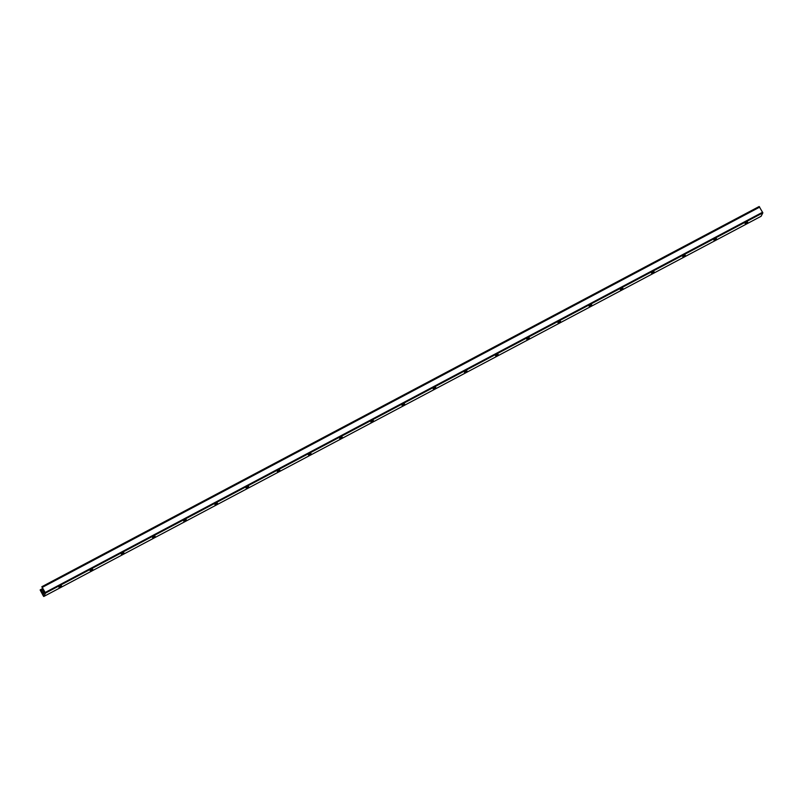 <?xml version="1.0" encoding="UTF-8"?>
<svg xmlns="http://www.w3.org/2000/svg" width="803" height="803" viewBox="0 0 803 803"><rect width="100%" height="100%" fill="white"/><g stroke="black" fill="none" stroke-linecap="round" stroke-linejoin="round"><path stroke-width="1.2" d="M61.53 585.829L58.95 587.244L61.53 585.829M61.249 585.788L59.111 587.013M92.716 569.297L90.137 570.722L92.716 569.297M92.435 569.257L90.307 570.481M123.903 552.765L121.323 554.19L123.903 552.765M123.632 552.725L121.494 553.95M155.099 536.233L152.51 537.659L155.099 536.233M154.818 536.193L152.68 537.418M186.286 519.702L183.706 521.127L186.286 519.702M186.005 519.661L183.867 520.886M217.472 503.17L214.893 504.595L217.472 503.17M217.191 503.13L215.053 504.354M248.659 486.638L246.079 488.063L248.659 486.638M248.378 486.608L246.24 487.822M279.846 470.106L277.266 471.532L279.846 470.106M279.564 470.076L277.436 471.301M311.032 453.575L308.452 455L311.032 453.575M310.761 453.544L308.623 454.769M342.229 437.053L339.639 438.468L342.229 437.053M341.948 437.013L339.81 438.237M373.415 420.521L370.835 421.936L373.415 420.521M373.134 420.481L370.996 421.705M404.602 403.989L402.022 405.405L404.602 403.989M404.321 403.949L402.183 405.174M435.788 387.458L433.208 388.883L435.788 387.458M435.507 387.417L433.369 388.642M466.975 370.926L464.395 372.351L466.975 370.926M466.694 370.886L464.566 372.11M498.161 354.394L495.581 355.819L498.161 354.394M497.89 354.354L495.752 355.578M529.358 337.862L526.768 339.288L529.358 337.862M529.077 337.822L526.939 339.047M560.544 321.33L557.965 322.756L560.544 321.33M560.263 321.3L558.125 322.515M591.731 304.799L589.151 306.224L591.731 304.799M591.45 304.769L589.312 305.983M622.917 288.267L620.338 289.692L622.917 288.267M622.636 288.237L620.498 289.461M654.104 271.735L651.524 273.161L654.104 271.735M653.823 271.705L651.695 272.93M685.29 255.213L682.711 256.629L685.29 255.213M685.019 255.173L682.881 256.398M716.487 238.682L713.897 240.097L716.487 238.682M716.206 238.642L714.068 239.866M747.673 222.15L745.094 223.565L747.673 222.15M747.392 222.11L745.254 223.334M43.422 596.107L40.15 589.994L43.262 594.591L44.436 592.524L41.836 586.722L45.52 593.076L43.784 596.478L43.422 596.107M761.093 216.278L43.764 596.488L761.093 216.278L762.85 212.865L759.166 206.512L41.866 586.712M42.76 588.499L40.25 589.834L42.76 588.499M43.071 589.071L40.622 590.366M43.432 589.944L40.973 591.239M44.014 591.078L41.605 592.353M44.366 591.771L42.117 592.965M44.446 592.012L42.258 593.176M43.884 593.387L42.73 593.999M759.698 207.104L42.368 587.314M762.629 212.223L45.299 592.433M762.85 212.865L45.52 593.076M759.166 206.512L41.836 586.722"/></g></svg>
